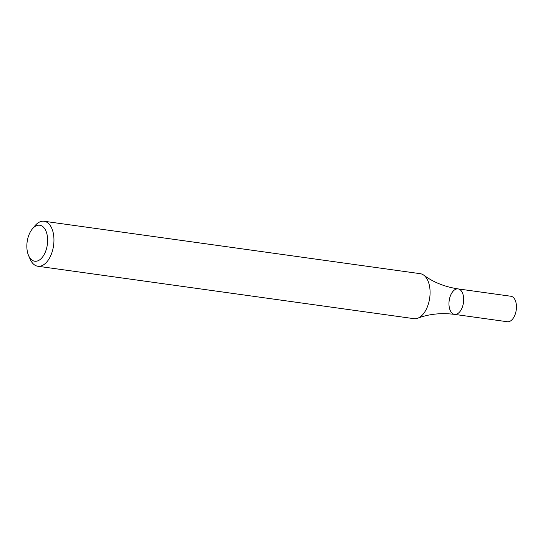 <?xml version="1.0" encoding="UTF-8"?>
<svg xmlns="http://www.w3.org/2000/svg" width="543" height="543" viewBox="0 0 543 543"><rect width="100%" height="100%" fill="white"/><g stroke="black" fill="none" stroke-linecap="round" stroke-linejoin="round"><path stroke-width="0.81" d="M32.254 229.037L34.732 226.01A22.711 12.733 97.9 0 1 44.098 221.259A22.711 12.733 97.9 0 1 53.574 245.511A22.711 12.733 97.9 0 1 37.827 266.246A22.711 12.733 97.9 0 1 33.91 264.461A22.711 12.733 97.9 0 1 30.116 259.113L28.562 255.522A18.17 10.188 97.9 0 1 32.254 229.037A18.17 10.188 97.9 0 1 45.415 229.893A18.17 10.188 97.9 0 1 44.92 253.024A18.17 10.188 97.9 0 1 31.596 259.798A18.17 10.188 97.9 0 1 28.562 255.522M44.098 221.259L420.234 273.679A22.711 12.733 97.9 0 1 423.764 275.165A22.711 12.733 97.9 0 1 424.151 275.464A22.711 12.733 97.9 0 1 429.649 298.317A22.711 12.733 97.9 0 1 417.764 318.205A22.711 12.733 97.9 0 1 413.963 318.666L37.827 266.246M458.095 288.896L510.868 296.247A12.869 7.215 -82.1 0 1 513.087 297.259A12.869 7.215 -82.1 0 1 515.85 312.069A12.869 7.215 -82.1 0 1 507.318 321.741L454.545 314.383A12.869 7.215 -82.1 0 0 463.077 304.718A12.869 7.215 -82.1 0 0 460.315 289.901A12.869 7.215 -82.1 0 0 458.095 288.896A12.869 7.215 -82.1 0 0 449.176 300.646A12.869 7.215 -82.1 0 0 454.545 314.383A12.869 7.215 -82.1 0 0 463.077 304.718A12.869 7.215 -82.1 0 0 460.315 289.901A12.869 7.215 -82.1 0 0 458.095 288.896C444.798 286.853 433.355 282.272 423.764 275.165M454.545 314.383C441.194 312.714 428.936 313.99 417.764 318.205"/></g></svg>
